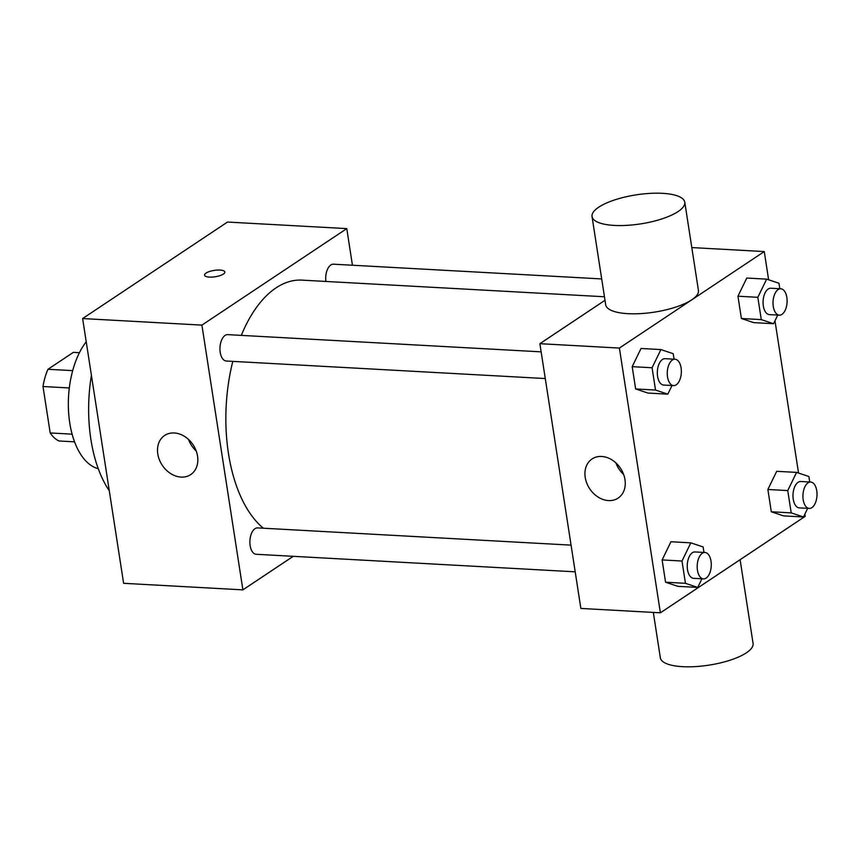 <?xml version="1.0" encoding="UTF-8"?>
<svg xmlns="http://www.w3.org/2000/svg" width="860" height="860" viewBox="0 0 860 860"><rect width="100%" height="100%" fill="white"/><g stroke="black" fill="none" stroke-linecap="round" stroke-linejoin="round"><path stroke-width="1.29" d="M72.1 434.16L50.192 432.956L43 386.516A45.516 24.198 93.1 0 1 47.956 369.284L73.369 352.353L79.443 352.686M50.192 432.956A45.516 24.198 93.1 0 0 59.06 440.987L74.54 441.836M69.316 387.967L43 386.516M72.692 370.638L47.956 369.284M98.244 468.678A70.52 37.496 -86.9 0 1 68.897 416.057A70.52 37.496 -86.9 0 1 86.226 341.775M109.284 490.77A111.66 59.361 -86.9 0 1 91.418 375.347M293.249 556.323L242.896 589.863L123.614 583.306L82.624 318.555L227.492 222.052L346.773 228.609L352.439 265.235M575.189 571.825L256.194 554.281A13.212 7.02 -86.9 0 1 249.905 540.703A13.212 7.02 -86.9 0 1 257.645 527.9L571.062 545.133M601.688 278.93L333.476 264.192A13.212 7.02 93.1 0 0 325.897 281.457M242.896 589.863L201.906 325.112L346.773 228.609M545.272 378.55L226.277 361.017A13.212 7.02 -86.9 0 1 219.988 347.44A13.212 7.02 -86.9 0 1 227.728 334.637L541.144 351.858M263.375 528.212A129.29 68.736 -86.9 0 1 232.802 361.372M241.294 335.379A129.29 68.736 -86.9 0 1 301.935 280.134L604.451 296.764M174.257 432.967A23.51 18.501 56.3 0 1 195.951 450.274A23.51 18.501 56.3 0 1 190.705 474.591A23.51 18.501 56.3 0 1 162.271 465.281A23.51 18.501 56.3 0 1 164.636 435.461A23.51 18.501 56.3 0 1 174.257 432.967M201.906 325.112L82.624 318.555M209.421 277.103A10.288 3.225 171.2 0 1 204.54 275.157A10.288 3.225 171.2 0 1 214.204 270.395A10.288 3.225 171.2 0 1 224.869 272.007A10.288 3.225 171.2 0 1 219.902 275.651A10.288 3.225 171.2 0 1 209.421 277.103M188.512 439.428A23.51 18.501 -123.7 0 0 196.241 451.038M224.869 272.018A10.288 3.225 -8.8 0 0 214.204 270.405A10.288 3.225 -8.8 0 0 204.54 275.157M804.895 514.076L805.239 516.312L660.383 612.814L580.865 608.439L539.876 343.688L604.999 300.301M660.383 612.814L619.393 348.063L764.26 251.561L691.795 247.572M764.26 251.561L768.625 279.79M774.978 320.801L798.553 473.054M672.015 385.517L667.812 394.16L647.935 393.063L635.647 388.956L632.197 366.661L641.033 348.483L660.91 349.579L673.208 353.686L674.046 359.168M807.691 508.346L803.487 516.978L783.611 515.892L771.312 511.775L767.862 489.49L776.709 471.301L796.586 472.398L808.873 476.504L809.722 481.987M777.762 315.072L773.57 323.715L753.683 322.618L741.395 318.512L737.945 296.216L746.781 278.038L766.668 279.135L778.956 283.241L779.805 288.723M701.932 578.791L697.739 587.423L677.852 586.337L665.565 582.22L662.114 559.935L670.95 541.746L690.838 542.843L703.125 546.949L703.975 552.432M619.393 348.063L539.876 343.688M608.514 500.584A23.51 18.501 56.3 0 1 586.821 483.277A23.51 18.501 56.3 0 1 592.067 458.96A23.51 18.501 56.3 0 1 620.49 468.27A23.51 18.501 56.3 0 1 618.136 498.09A23.51 18.501 56.3 0 1 608.514 500.584M684.775 202.197L698.438 290.443A46.924 14.695 171.2 0 1 654.309 312.148A46.924 14.695 171.2 0 1 605.698 304.805L592.035 216.548A46.924 14.695 171.2 0 1 598.721 207.196A46.924 14.695 171.2 0 1 649.827 193.392A46.924 14.695 171.2 0 1 684.775 202.197A46.924 14.695 171.2 0 1 640.657 223.89A46.924 14.695 171.2 0 1 592.035 216.548M653.321 612.428L660.34 657.803A46.924 14.695 -8.8 0 0 695.288 666.607A46.924 14.695 -8.8 0 0 746.394 652.804A46.924 14.695 -8.8 0 0 753.08 643.452L740.116 559.699M623.661 474.526A23.51 18.501 56.3 0 1 615.932 462.927M697.739 587.423L685.452 583.317L682.001 561.032L690.838 542.843M704.953 552.486L695.009 551.948A13.212 7.02 93.1 0 0 687.269 564.751A13.212 7.02 93.1 0 0 693.558 578.328L703.501 578.877A13.212 7.02 93.1 0 0 706.146 578.081A13.212 7.02 93.1 0 0 711.252 563.579A13.212 7.02 93.1 0 0 704.953 552.486A13.212 7.02 93.1 0 0 697.213 565.299A13.212 7.02 93.1 0 0 703.501 578.877M677.852 586.337L665.565 582.22L662.114 559.935L670.95 541.746M685.452 583.317L665.565 582.22M682.001 561.032L662.114 559.935M667.812 394.16L655.524 390.053L652.073 367.757L660.91 349.579M675.036 359.222L665.092 358.674A13.212 7.02 93.1 0 0 657.352 371.477A13.212 7.02 93.1 0 0 663.64 385.054L673.584 385.602A13.212 7.02 93.1 0 0 676.229 384.818A13.212 7.02 93.1 0 0 681.335 370.305A13.212 7.02 93.1 0 0 675.036 359.222A13.212 7.02 93.1 0 0 667.295 372.025A13.212 7.02 93.1 0 0 673.584 385.602M647.935 393.063L635.647 388.956L632.197 366.661L641.033 348.483M655.524 390.053L635.647 388.956M652.073 367.757L632.197 366.661M803.487 516.978L791.2 512.872L787.749 490.576L796.586 472.398M810.7 482.041L800.757 481.503A13.212 7.02 93.1 0 0 793.017 494.306A13.212 7.02 93.1 0 0 799.305 507.884L809.249 508.432A13.212 7.02 93.1 0 0 811.894 507.637A13.212 7.02 93.1 0 0 817 493.135A13.212 7.02 93.1 0 0 810.7 482.041A13.212 7.02 93.1 0 0 802.961 494.855A13.212 7.02 93.1 0 0 809.249 508.432M783.611 515.892L771.312 511.775L767.862 489.49L776.709 471.301M791.2 512.872L771.312 511.775M787.749 490.576L767.862 489.49M773.57 323.715L761.283 319.608L757.832 297.313L766.668 279.135M780.783 288.777L770.839 288.229A13.212 7.02 93.1 0 0 763.1 301.032A13.212 7.02 93.1 0 0 769.388 314.61L779.332 315.158A13.212 7.02 93.1 0 0 781.976 314.362A13.212 7.02 93.1 0 0 787.083 299.861A13.212 7.02 93.1 0 0 780.783 288.777A13.212 7.02 93.1 0 0 773.043 301.581A13.212 7.02 93.1 0 0 779.332 315.158M753.683 322.618L741.395 318.512L737.945 296.216L746.781 278.038M761.283 319.608L741.395 318.512M757.832 297.313L737.945 296.216"/></g></svg>

